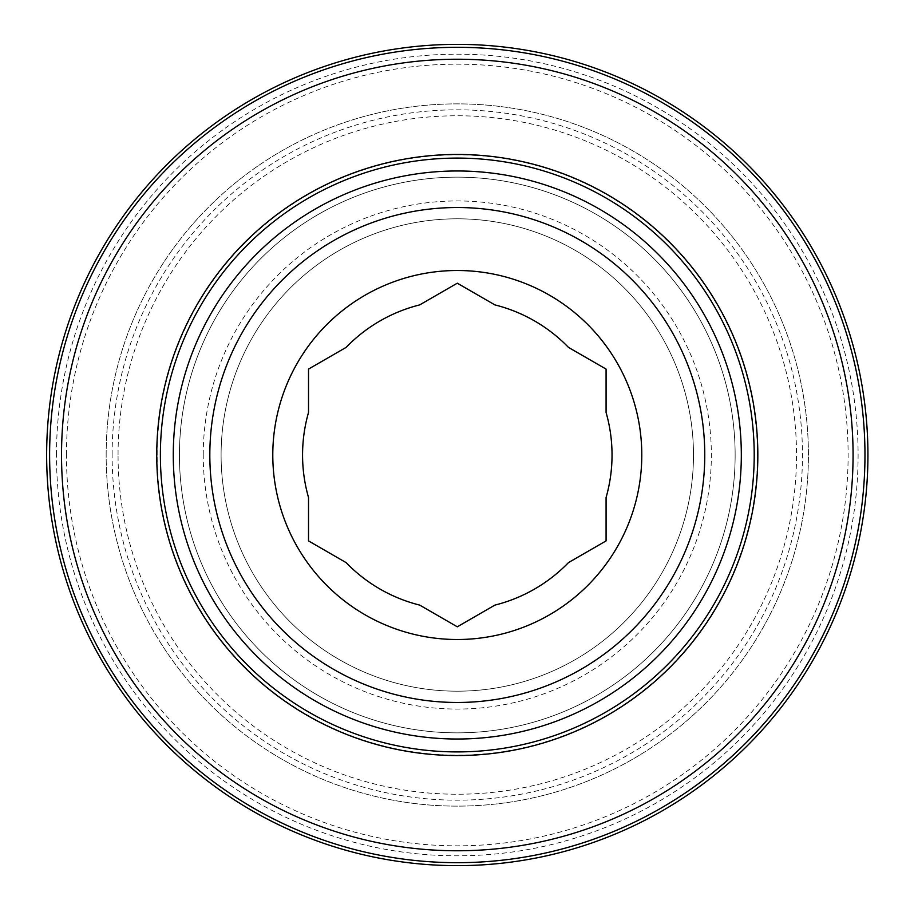 <?xml version="1.0" encoding="UTF-8"?>
<svg xmlns="http://www.w3.org/2000/svg" width="910" height="910" viewBox="0 0 910 910"><rect width="100%" height="100%" fill="white"/><g stroke="black" fill="none" stroke-linecap="round" stroke-linejoin="round"><path stroke-width="0.68" stroke-dasharray="4.55 3.41" d="M308.513 497.497A154.734 154.734 0 0 1 308.513 412.503L308.513 369.096L346.096 347.404A154.734 154.734 0 0 1 419.703 304.896L457.298 283.192L494.881 304.896A154.734 154.734 0 0 1 568.488 347.404L606.083 369.096L606.083 412.503A154.734 154.734 0 0 1 606.083 497.497L606.083 540.904L568.488 562.596A154.734 154.734 0 0 1 494.881 605.105L457.298 626.808L419.703 605.105A154.734 154.734 0 0 1 346.096 562.596L308.513 540.904L308.513 497.497M457.298 218.798A236.202 236.202 0 0 1 661.843 573.095A236.202 236.202 0 0 1 252.741 573.095A236.202 236.202 0 0 1 457.298 218.798A236.202 236.202 0 0 1 661.843 573.095A236.202 236.202 0 0 1 252.741 573.095A236.202 236.202 0 0 1 457.298 218.798A236.202 236.202 0 0 1 661.843 573.095A236.202 236.202 0 0 1 252.741 573.095A236.202 236.202 0 0 1 457.298 218.798M49.618 455A407.669 407.669 0 0 1 661.126 101.943A407.669 407.669 0 0 1 661.126 808.057A407.669 407.669 0 0 1 49.618 455M66.453 455A390.845 390.845 0 0 1 652.709 116.525A390.845 390.845 0 0 1 652.709 793.474A390.845 390.845 0 0 1 66.453 455M106.163 455A351.135 351.135 0 0 1 632.86 150.912A351.135 351.135 0 0 1 632.86 759.088A351.135 351.135 0 0 1 106.163 455A351.135 351.135 0 0 1 632.86 150.912A351.135 351.135 0 0 1 632.86 759.088A351.135 351.135 0 0 1 106.163 455A351.135 351.135 0 0 1 632.86 150.912A351.135 351.135 0 0 1 632.86 759.088A351.135 351.135 0 0 1 106.163 455A351.135 351.135 0 0 1 632.86 150.912A351.135 351.135 0 0 1 632.86 759.088A351.135 351.135 0 0 1 106.163 455M112.112 455A345.186 345.186 0 0 1 629.879 156.065A345.186 345.186 0 0 1 629.879 753.935A345.186 345.186 0 0 1 112.112 455M118.061 455A339.237 339.237 0 0 1 626.91 161.218A339.237 339.237 0 0 1 626.91 748.782A339.237 339.237 0 0 1 118.061 455M179.441 455A277.857 277.857 0 0 1 596.221 214.373A277.857 277.857 0 0 1 596.221 695.627A277.857 277.857 0 0 1 179.441 455A277.857 277.857 0 0 1 596.221 214.373A277.857 277.857 0 0 1 596.221 695.627A277.857 277.857 0 0 1 179.441 455A277.857 277.857 0 0 1 596.221 214.373A277.857 277.857 0 0 1 596.221 695.627A277.857 277.857 0 0 1 179.441 455M46.649 455A410.649 410.649 0 0 1 662.616 99.372A410.649 410.649 0 0 1 662.616 810.628A410.649 410.649 0 0 1 46.649 455A410.649 410.649 0 0 1 662.616 99.372A410.649 410.649 0 0 1 662.616 810.628A410.649 410.649 0 0 1 46.649 455M203.237 455A254.049 254.049 0 0 1 457.298 200.951A254.049 254.049 0 0 1 711.347 455A254.049 254.049 0 0 1 457.298 709.049A254.049 254.049 0 0 1 203.237 455M156.748 455A300.55 300.55 0 0 1 607.562 194.717A300.55 300.55 0 0 1 607.562 715.283A300.55 300.55 0 0 1 156.748 455M157.123 455A300.175 300.175 0 0 1 607.38 195.036A300.175 300.175 0 0 1 607.38 714.964A300.175 300.175 0 0 1 157.123 455M56.477 455A400.81 400.81 0 0 1 657.702 107.892A400.81 400.81 0 0 1 657.702 802.108A400.81 400.81 0 0 1 56.477 455"/><path stroke-width="1.36" d="M346.096 347.404A154.734 154.734 0 0 1 419.703 304.896L457.298 283.192L494.881 304.896A154.734 154.734 0 0 1 568.488 347.404L606.083 369.096L606.083 412.503A154.734 154.734 0 0 1 606.083 497.497L606.083 540.904L568.488 562.596A154.734 154.734 0 0 1 494.881 605.105L457.298 626.808L419.703 605.105A154.734 154.734 0 0 1 346.096 562.596L308.513 540.904L308.513 497.497A154.734 154.734 0 0 1 308.513 412.503L308.513 369.096L346.096 347.404M457.298 270.509A184.491 184.491 0 0 1 617.071 547.251A184.491 184.491 0 0 1 297.513 547.251A184.491 184.491 0 0 1 457.298 270.509M49.618 455A407.669 407.669 0 0 1 661.126 101.943A407.669 407.669 0 0 1 661.126 808.057A407.669 407.669 0 0 1 49.618 455M46.649 455A410.649 410.649 0 0 1 662.616 99.372A410.649 410.649 0 0 1 662.616 810.628A410.649 410.649 0 0 1 46.649 455M156.748 455A300.55 300.55 0 0 1 607.562 194.717A300.55 300.55 0 0 1 607.562 715.283A300.55 300.55 0 0 1 156.748 455M61.527 455A395.77 395.77 0 0 1 655.177 112.249A395.77 395.77 0 0 1 655.177 797.752A395.77 395.77 0 0 1 61.527 455M160.387 455A296.91 296.91 0 0 1 605.753 197.868A296.91 296.91 0 0 1 605.753 712.132A296.91 296.91 0 0 1 160.387 455M209.823 455A247.463 247.463 0 0 1 581.024 240.684A247.463 247.463 0 0 1 581.024 669.316A247.463 247.463 0 0 1 209.823 455M173.275 455A284.022 284.022 0 0 1 599.303 209.027A284.022 284.022 0 0 1 599.303 700.973A284.022 284.022 0 0 1 173.275 455"/></g></svg>
